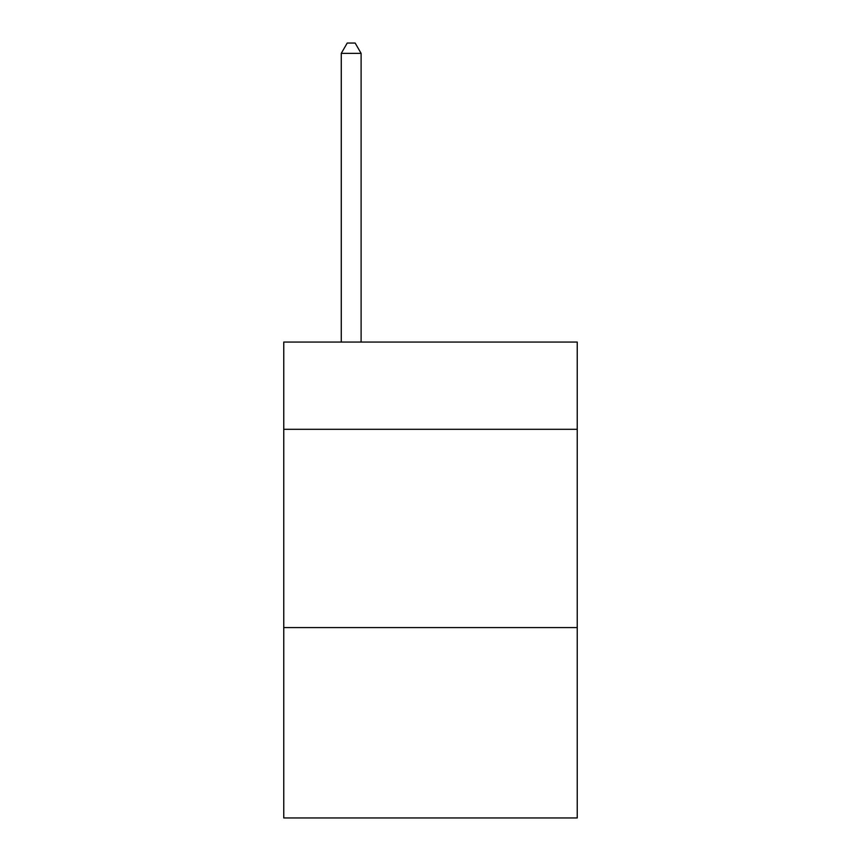 <?xml version="1.0" encoding="UTF-8"?>
<svg xmlns="http://www.w3.org/2000/svg" width="861" height="861" viewBox="0 0 861 861"><rect width="100%" height="100%" fill="white"/><g stroke="black" fill="none" stroke-linecap="round" stroke-linejoin="round"><path stroke-width="1.29" d="M577.236 429.305L577.236 342.065L283.764 342.065L283.764 429.305L577.236 429.305L577.236 817.95L283.764 817.95L283.764 429.305M577.236 627.594L283.764 627.594M361.103 342.065L361.103 53.36L341.268 53.36L341.268 342.065M341.268 53.36L347.22 43.05L355.152 43.05L361.103 53.36"/></g></svg>

